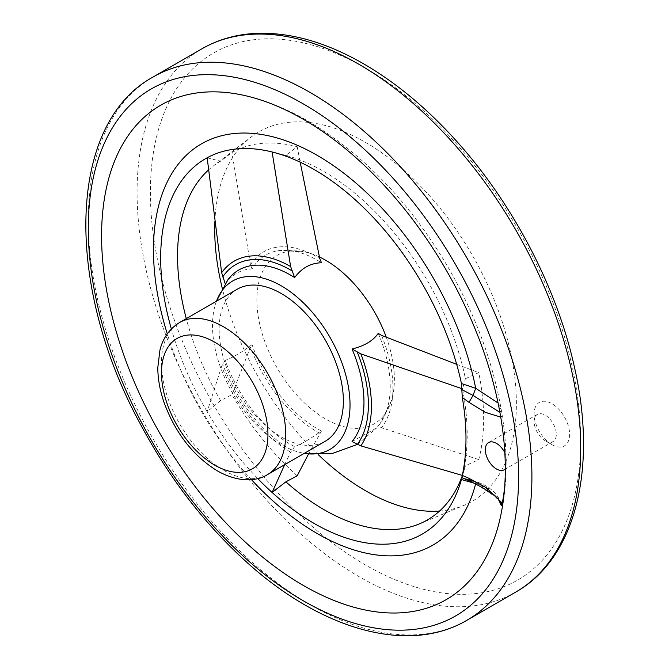 <?xml version="1.0" encoding="UTF-8"?>
<svg xmlns="http://www.w3.org/2000/svg" width="669" height="669" viewBox="0 0 669 669"><rect width="100%" height="100%" fill="white"/><g stroke="black" fill="none" stroke-linecap="round" stroke-linejoin="round"><path stroke-width="0.5" stroke-dasharray="3.35 2.51" d="M474.196 483.185L475.709 483.612A231.591 133.708 60 0 1 475.626 483.938M251.427 479.623A231.591 133.708 60 0 1 167.275 333.881M498.171 498.723L475.709 483.654M498.071 403.022L501.315 410.122L502.285 415.942A276.999 159.924 60 0 1 502.754 419.053A276.999 159.924 60 0 1 505.873 454.928L505.873 468.308A276.999 159.924 60 0 1 504.677 486.831M505.873 468.308A15.688 9.057 60 0 1 505.287 468.969M504.811 452.637A15.688 9.057 60 0 1 505.873 454.928M502.285 415.942L500.738 417.13M214.874 221.59A213.311 123.155 60 0 1 251.159 137.011A213.311 123.155 60 0 1 365.55 142.405A213.311 123.155 60 0 1 506.977 337.694A213.311 123.155 60 0 1 463.86 505.421A213.311 123.155 60 0 1 439.533 511.066M318.36 454.753A213.311 123.155 60 0 1 222.284 288.347M208.594 169.901A207.039 119.534 60 0 1 212.918 166.305A207.039 119.534 60 0 1 220.561 161.212L231.951 152.549A208.853 120.579 60 0 1 297.195 146.72L285.872 155.384A207.039 119.534 60 0 1 323.947 171.548A207.039 119.534 60 0 1 465.407 378.721L478.761 372.591A208.853 120.579 60 0 1 478.761 459.586L465.407 465.8A207.039 119.534 60 0 1 464.662 468.476A207.039 119.534 60 0 1 462.12 476.228M297.195 475.81A208.853 120.579 60 0 1 231.951 394.643L220.561 400.589A207.039 119.534 60 0 1 186.291 318.645M220.561 400.589L207.164 411.678A216.739 125.136 60 0 1 171.356 328.956M207.164 157.775L220.561 161.212M216.472 301.217A97.248 56.146 -120 0 0 215.577 303.818A97.248 56.146 -120 0 0 281.256 444.634A97.248 56.146 -120 0 0 301.602 452.829A97.248 56.146 -120 0 0 304.311 453.348M308.509 454.042L321.488 431.02C310.7 438.655 301.752 443.881 294.644 446.683A103.703 59.875 60 0 1 290.639 444.492A103.703 59.875 60 0 1 225.227 360.323C232.503 357.739 241.45 352.513 252.046 344.627L250.49 347.069L231.951 394.643M321.488 431.02A103.202 59.583 60 0 1 317.257 428.712A103.202 59.583 60 0 1 252.046 344.627M319.422 256.963A97.248 56.146 -120 0 0 305.298 252.037A97.248 56.146 -120 0 0 257.632 312.231A97.248 56.146 -120 0 0 325.619 419.02A97.248 56.146 -120 0 0 391.306 401.04A97.248 56.146 -120 0 0 386.289 337.268M378.228 333.363A103.202 59.583 60 0 1 380.427 423.109A103.202 59.583 60 0 1 378.228 425.952L381.514 427.734L478.761 459.586M352.045 441.557L376.814 427.834L378.228 425.952M225.169 283.631L225.227 283.79A103.703 59.875 60 0 1 227.978 279.659M225.227 283.79C232.503 274.173 241.45 269.231 252.046 268.98A103.202 59.583 60 0 1 280.721 250.415A103.202 59.583 60 0 1 321.488 262.775M465.407 465.8L462.538 475.458A216.739 125.136 60 0 0 462.538 388.865L465.407 378.721M285.872 155.384L272.107 151.972M500.813 502.728L488.704 489.675L473.025 481.454L461.878 477.691M551.875 444.634A25.096 14.492 -120 0 0 569.62 434.39A25.096 14.492 -120 0 0 551.875 403.658A25.096 14.492 -120 0 0 534.13 413.902A25.096 14.492 -120 0 0 551.875 444.634L545.218 440.796A15.688 9.057 -120 0 0 553.062 441.573A15.688 9.057 -120 0 0 553.062 423.46A15.688 9.057 -120 0 0 537.374 414.404A15.688 9.057 -120 0 0 534.13 421.587A15.688 9.057 -120 0 0 545.218 440.796L551.875 444.634M456.668 364.312L478.761 372.591M462.538 388.865L461.945 388.664M381.514 335.37A107.04 61.799 60 0 1 381.514 427.734M225.227 360.323L221.648 366.328L207.164 411.678A216.739 125.136 60 0 0 257.732 478.552M284.659 464.696L290.639 452.152L294.644 446.683M319.765 433.244A107.04 61.799 60 0 1 250.49 347.069M237.344 289.167A87.831 50.71 -120 0 0 223.881 359.554A87.831 50.71 -120 0 0 281.256 436.949A87.831 50.71 -120 0 0 325.176 441.306M252.046 268.98L250.49 264.74L231.951 152.549M297.195 146.72L300.18 162.174M250.49 264.74A107.04 61.799 60 0 1 319.765 258.552M499.894 412.321L501.315 410.122M475.701 483.62L474.321 481.145L470.742 481.371M365.55 68.129A304.278 175.679 60 0 1 551.883 548.371A304.278 175.679 60 0 1 179.217 333.212A304.278 175.679 60 0 1 365.55 68.129M466.937 620.255A313.694 181.115 60 0 1 153.251 439.14A313.694 181.115 60 0 1 153.251 76.918M515.74 592.082A313.694 181.115 60 0 1 202.046 410.967A313.694 181.115 60 0 1 202.046 48.745M290.639 452.152A113.671 65.629 60 0 1 221.648 366.328M291.876 450.27A109.925 63.471 60 0 1 222.727 364.245M179.668 322.466A87.831 50.71 -120 0 0 166.205 392.845A87.831 50.71 -120 0 0 223.588 470.248A87.831 50.71 -120 0 0 267.508 474.597M497.652 528.084C506.876 494.7 508.574 458.357 502.754 419.053M248.425 96.411C268.704 101.563 288.657 109.833 308.3 121.223C363.342 154.054 409.729 202.398 447.469 266.254C475.375 314.229 493.521 363.359 501.926 413.626M419.363 523.886L463.86 505.421M212.918 166.305L251.159 137.011M301.602 452.829L304.278 453.365M357.38 444.442L376.814 427.834M215.577 303.818L216.438 301.234M391.306 401.04L380.427 423.109M305.273 252.029L280.721 250.415M464.662 468.476L461.978 477.725M461.451 479.531L461.242 480.242M501.223 503.891C497.686 493.053 488.755 485.468 474.421 481.136M474.321 481.153L461.953 477.633M537.374 414.404L488.579 442.577M553.062 441.573L504.259 469.747M534.13 421.587L534.13 413.902"/><path stroke-width="1" d="M303.442 119.35A285.462 164.808 60 0 1 497.652 528.084A285.462 164.808 60 0 1 160.711 434.833A285.462 164.808 60 0 1 248.425 96.411A285.462 164.808 60 0 1 303.442 119.35M475.626 483.938A231.591 133.708 60 0 1 251.427 479.623M167.275 333.881A231.591 133.708 60 0 1 317.24 155.367A231.591 133.708 60 0 1 475.701 388.263L498.071 403.022M504.677 486.831A276.999 159.924 60 0 1 502.285 503.155L501.315 505.647L498.171 498.723M505.287 468.969A15.688 9.057 60 0 1 504.259 469.747A15.688 9.057 60 0 1 496.415 468.969A15.688 9.057 60 0 1 486.171 455.146A15.688 9.057 60 0 1 488.579 442.577A15.688 9.057 60 0 1 504.811 452.637M500.738 417.13L485.184 412.313L469.036 402.362L473.025 395.421L475.701 388.254M469.002 402.337L462.296 397.545A220.461 127.286 60 0 1 462.296 475.375L469.036 478.343L486.422 487.76L502.285 503.155M439.533 511.066A213.311 123.155 60 0 1 318.36 454.753M222.284 288.347A213.311 123.155 60 0 1 214.874 221.59M462.12 476.228A207.039 119.534 60 0 1 419.363 523.886A207.039 119.534 60 0 1 285.872 481.839L297.195 475.81L308.509 454.042M186.291 318.645A207.039 119.534 60 0 1 208.594 169.901M171.356 328.956A216.739 125.136 60 0 1 207.164 157.775L221.648 272.693L225.227 283.79M304.311 453.348A97.248 56.146 -120 0 0 329.884 337.159A97.248 56.146 -120 0 0 216.472 301.217M386.289 337.268A97.248 56.146 -120 0 0 319.422 256.963M456.668 364.312L381.514 335.37L378.228 333.363C373.16 340.747 364.438 345.957 352.045 348.992A103.703 59.875 60 0 1 352.045 441.557L360.867 445.88L462.538 475.458M300.18 162.174L319.765 258.552L321.488 262.775C310.7 263.042 301.752 267.976 294.644 277.585L290.639 266.53L272.107 151.972A216.739 125.136 60 0 1 461.451 383.538L475.709 388.304M216.438 301.234L227.978 279.659A103.703 59.875 60 0 1 294.644 277.585M474.196 483.185L461.451 479.531A216.739 125.136 60 0 1 461.242 480.242A216.739 125.136 60 0 1 272.107 492.468L285.872 481.839M462.296 397.545L461.451 383.538M461.878 477.691L470.733 481.429L482.249 487.534L494.441 495.169C499.492 500.078 501.758 502.996 501.232 503.941L501.24 503.966M461.978 477.725L462.296 475.375M462.538 388.865L360.867 353.893L352.045 348.992M257.732 478.552A216.739 125.136 60 0 0 272.107 492.468L284.659 464.696M267.508 474.597L325.176 441.306A87.831 50.71 -120 0 0 325.176 339.877A87.831 50.71 -120 0 0 237.344 289.167L179.668 322.466C166.715 330.461 161.856 342.21 159.958 350.004L157.809 367.465C157.809 378.813 159.933 390.587 164.164 402.78C175.378 433.111 193.09 455.806 217.316 470.867C238.958 483.068 257.256 481.178 267.508 474.597A87.831 50.71 -120 0 0 267.508 373.177A87.831 50.71 -120 0 0 179.668 322.466M461.919 389.642L473.025 395.412L499.894 412.321M501.315 505.647L500.813 502.728M469.036 478.343L470.742 481.371M207.164 157.775A216.739 125.136 60 0 1 272.107 151.972M303.442 103.979A304.278 175.679 60 0 1 489.775 584.229A304.278 175.679 60 0 1 117.108 369.071A304.278 175.679 60 0 1 303.442 103.979M310.098 92.456A313.694 181.115 60 0 1 515.021 368.887A313.694 181.115 60 0 1 466.937 620.255C407.973 655.127 319.916 629.554 244.444 560.12C203.167 522.305 168.312 476.646 139.88 423.159C64.349 283.915 67.31 123.481 153.251 76.918A313.694 181.115 60 0 1 310.098 92.456M153.251 76.918L202.046 48.745A313.694 181.115 60 0 1 358.893 64.283A313.694 181.115 60 0 1 563.825 340.713A313.694 181.115 60 0 1 515.74 592.082L466.937 620.255M357.338 352.22A109.925 63.471 60 0 1 357.338 444.425M360.867 353.893A113.671 65.629 60 0 1 360.867 445.88M214.716 465.122A75.288 43.468 -120 0 0 260.818 399.535A75.288 43.468 -120 0 0 168.613 346.299A75.288 43.468 -120 0 0 214.716 465.122M221.648 272.693A113.671 65.629 60 0 1 290.639 266.53M222.727 276.958A109.925 63.471 60 0 1 291.876 270.778M304.278 453.365L331.581 453.758L357.38 444.442M202.046 48.745C217.91 39.647 235.513 34.545 254.864 33.45C289.351 31.819 325.594 41.938 363.602 63.814C396.859 83.14 428.403 109.549 458.232 143.024C514.06 205.517 557.394 289.133 574.529 367.574C597.542 468.35 575.783 558.255 515.74 592.082"/></g></svg>

